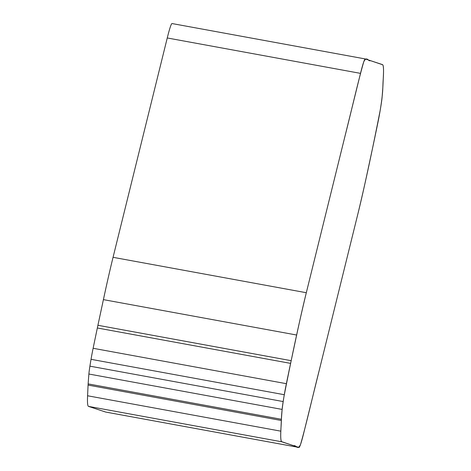 <?xml version="1.0" encoding="UTF-8"?>
<svg xmlns="http://www.w3.org/2000/svg" width="471" height="471" viewBox="0 0 471 471"><rect width="100%" height="100%" fill="white"/><g stroke="black" fill="none" stroke-linecap="round" stroke-linejoin="round"><path stroke-width="0.71" d="M284.29 394.716A18.469 0.936 -79.6 0 1 286.374 383.688A491.795 24.881 -79.6 0 1 290.595 363.382A49.178 2.49 -79.6 0 1 291.172 360.68L296.659 335.028A163.932 8.295 -79.6 0 1 306.309 292.721L360.509 73.37A65.575 3.315 -79.6 0 1 365.302 58.946A65.575 3.315 -79.6 0 1 365.319 58.952L382.481 64.609A163.932 8.295 -79.6 0 1 383.418 75.23L382.929 85.91A49.178 2.49 -79.6 0 1 382.858 87.106A491.795 24.881 -79.6 0 1 382.116 96.979A18.469 0.936 -79.6 0 1 381.092 104.845A26.229 1.325 -79.6 0 1 379.962 111.68A18.469 0.936 -79.6 0 1 377.877 122.713A491.795 24.881 -79.6 0 1 373.656 143.013A49.178 2.49 -79.6 0 1 373.085 145.716L367.592 171.367A163.932 8.295 -79.6 0 1 357.942 213.681L303.742 433.032A65.575 3.315 -79.6 0 1 298.955 447.45A65.575 3.315 -79.6 0 1 298.932 447.444L281.77 441.792A163.932 8.295 -79.6 0 1 280.834 431.171L281.322 420.485A49.178 2.49 -79.6 0 1 281.393 419.29A491.795 24.881 -79.6 0 1 282.135 409.417A18.469 0.936 -79.6 0 1 283.165 401.557A26.229 1.325 -79.6 0 1 284.29 394.716L91.038 359.32A18.469 0.936 -79.6 0 1 93.123 348.287A491.795 24.881 -79.6 0 1 97.344 327.987A49.178 2.49 -79.6 0 1 97.915 325.284L103.408 299.633A163.932 8.295 -79.6 0 1 113.058 257.319L167.258 37.968A65.575 3.315 -79.6 0 1 172.045 23.55A65.575 3.315 -79.6 0 1 172.068 23.556L365.278 58.946L172.045 23.55M298.955 447.45L105.698 412.054A65.575 3.315 -79.6 0 1 105.698 412.054A65.575 3.315 -79.6 0 1 105.681 412.048L88.519 406.391A163.932 8.295 -79.6 0 1 87.582 395.77L88.071 385.09A49.178 2.49 -79.6 0 1 88.142 383.894A491.795 24.881 -79.6 0 1 88.884 374.021A18.469 0.936 -79.6 0 1 89.908 366.155A26.229 1.325 -79.6 0 1 91.038 359.32M306.309 292.721C299.438 321.034 292.032 355.422 284.09 395.87C280.769 416.176 281.711 418.531 281.01 427.321C280.486 435.687 280.663 440.462 281.54 441.633L293.786 445.749C296.141 444.677 297.219 450.782 300.474 444.671C305.614 427.256 313.085 394.398 319.22 370.4L357.942 213.681C364.813 185.362 372.22 150.979 380.162 110.526C383.482 90.226 382.54 87.871 383.241 79.075C383.765 70.709 383.588 65.94 382.711 64.763L370.465 60.647C368.11 61.719 367.033 55.613 363.777 61.73C358.637 79.146 351.166 112.004 345.031 135.995L306.309 292.721L113.058 257.319M89.908 366.155L283.165 401.557M105.681 412.048L298.932 447.444M88.519 406.391L281.77 441.792M87.582 395.77L280.834 431.171M88.071 385.09L281.322 420.485M88.142 383.894L281.393 419.29M88.884 374.021L282.135 409.417M167.258 37.968L360.509 73.37M103.408 299.633L296.659 335.028M97.915 325.284L291.172 360.68M97.344 327.987L290.595 363.382M93.123 348.287L286.374 383.688"/></g></svg>
